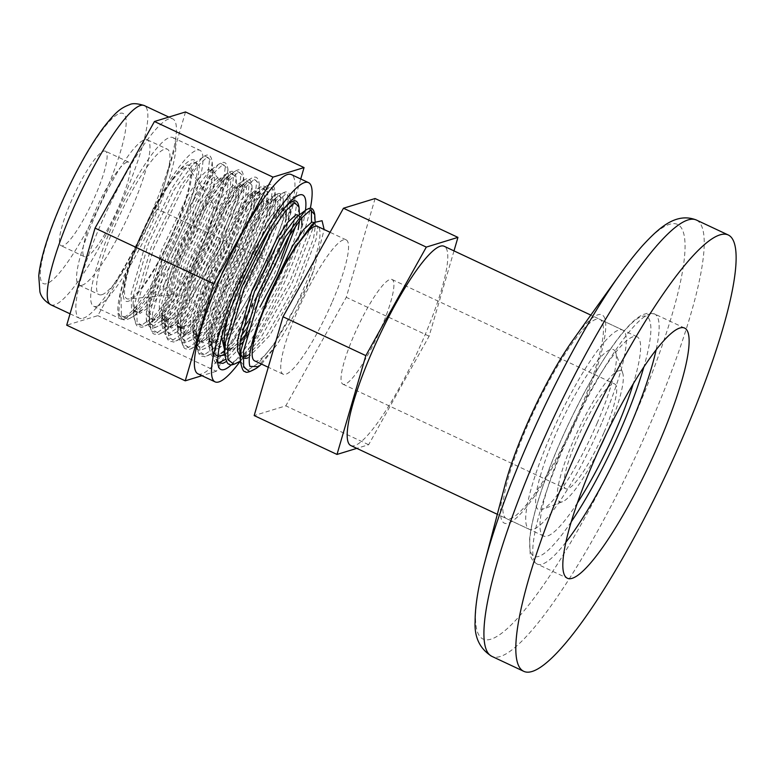 <?xml version="1.0" encoding="UTF-8"?>
<svg xmlns="http://www.w3.org/2000/svg" width="775" height="775" viewBox="0 0 775 775"><rect width="100%" height="100%" fill="white"/><g stroke="black" fill="none" stroke-linecap="round" stroke-linejoin="round"><path stroke-width="0.58" stroke-dasharray="3.88 2.91" d="M381.319 327.583A57.825 10.879 115.1 0 0 392.043 279.494A57.825 10.879 115.1 0 0 357.633 327.215A57.825 10.879 115.1 0 0 342.918 384.187A57.825 10.879 115.1 0 0 381.319 327.583M604.122 432.14A57.825 10.879 115.1 0 0 614.846 384.042A57.825 10.879 115.1 0 0 580.436 431.772A57.825 10.879 115.1 0 0 565.711 488.734A57.825 10.879 115.1 0 0 604.122 432.14M606.079 434.513A72.278 13.601 115.1 0 0 607.581 431.074A72.278 13.601 115.1 0 0 622.771 373.269A72.278 13.601 115.1 0 0 577.966 430.609A72.278 13.601 115.1 0 0 562.495 501.725A72.278 13.601 115.1 0 0 598.93 449.742M597.137 423.189A88.35 16.614 115.1 0 0 615.718 352.538A88.35 16.614 115.1 0 0 560.955 422.627A88.35 16.614 115.1 0 0 542.045 509.533A88.35 16.614 115.1 0 0 597.137 423.189M602.33 421.59A110.031 20.692 115.1 0 0 622.742 330.082A110.031 20.692 115.1 0 0 557.264 420.893A110.031 20.692 115.1 0 0 529.257 529.296A110.031 20.692 115.1 0 0 602.33 421.59M350.736 445.518A110.031 20.692 115.1 0 0 423.809 337.823A110.031 20.692 115.1 0 0 444.22 246.305M453.995 250.897L429.108 336.195L368.638 444.724L356.791 448.367M375.1 198.516L346.27 297.319L285.81 405.848L254.181 415.574M429.108 336.195L346.27 297.319M368.638 444.724L285.81 405.848M332.397 301.582A74.206 13.96 115.1 0 0 346.163 239.862A74.206 13.96 115.1 0 0 301.998 301.107A74.206 13.96 115.1 0 0 283.117 374.218A74.206 13.96 115.1 0 0 332.397 301.582M254.549 360.821A74.206 13.96 115.1 0 0 303.839 288.184A74.206 13.96 115.1 0 0 317.605 226.455M261.553 364.105L277.033 344.497C291.042 322.662 303.238 298.075 313.613 270.737L324.153 229.536M162.624 259.402C151.009 287.506 145.574 307.346 146.301 318.912C147.676 342.007 185.031 291.429 206.751 235.571C216.109 212.001 220.894 194.554 221.108 183.229L221.078 181.35L215.644 175.421L202.498 187.453C188.916 205.317 175.625 229.303 162.624 259.402L149.246 306.919L149.362 322.865L155.475 327.418L161.946 324.173L181.805 301.659L213.968 245.278L234.263 191.832L236.21 177.824L231.967 173.183L222.599 181.573L209.57 200.783L181.34 259.015L164.959 314.292L165.065 330.237L171.188 334.79L177.649 331.545L197.509 309.031L229.671 252.65L249.976 199.204L251.923 185.196L247.68 180.556L238.303 188.945L225.283 208.155L197.044 266.387L180.672 321.664L180.778 337.609L186.891 342.162L193.362 338.917L213.222 316.403L245.384 260.022L265.689 206.576L267.627 192.568L263.393 187.928L254.016 196.317L240.986 215.528L212.757 273.759L196.385 329.036L196.492 344.982L202.604 349.535L209.076 346.289L228.935 323.776L261.097 267.394L281.403 213.948L283.34 199.94L279.107 195.3L269.729 203.689L256.699 222.9L228.47 281.131L212.088 336.408L212.195 352.354L218.318 356.907L224.779 353.662L240.938 336.243M221.108 183.229L221.098 181.67L217.513 177.843L209.386 185.283L198.042 202.236L173.445 253.561L159.282 302.298L159.495 316.384L164.988 320.433L170.955 317.469L161.946 324.173C155.242 327.951 151.571 328.988 150.931 327.273C149.188 327.457 147.628 324.522 146.243 318.467L153.004 326.256L164.339 318.787L179.325 300.497L211.488 244.115L231.793 190.669L233.653 175.644L229.497 172.021L226.891 173.493L207.099 199.621L178.86 257.852L162.488 313.139L161.82 324.124L168.708 333.628L180.052 326.159L195.038 307.869L227.201 251.488L247.506 198.042L249.356 183.016L245.21 179.393L242.594 180.866L222.803 206.993L194.573 265.224L178.192 320.511L177.523 331.497L184.421 341L195.765 333.531L210.752 315.241L242.914 258.86L263.219 205.414L265.069 190.388L260.923 186.765L258.308 188.238L238.516 214.365L210.287 272.597L193.905 327.883L193.237 338.869L200.134 348.372L211.468 340.903L226.455 322.613L258.618 266.232L278.923 212.786L280.782 197.761L276.627 194.138L274.021 195.61L254.229 221.737L225.99 279.969L209.618 335.255L208.95 346.241L215.838 355.744L221.049 353.39M140.236 238.632A72.278 13.601 -64.9 0 1 189.42 168.921A72.278 13.601 -64.9 0 1 169.851 239.097A72.278 13.601 -64.9 0 1 128.379 298.995A72.278 13.601 -64.9 0 1 140.236 238.632M139.568 238.845A75.097 14.124 -64.9 0 1 191.9 171.653A75.097 14.124 -64.9 0 1 141.157 289.463A75.097 14.124 -64.9 0 1 139.568 238.845M178.105 252.456A50.995 9.591 115.1 0 0 169.744 295.033A50.995 9.591 115.1 0 0 199.001 252.776A50.995 9.591 115.1 0 0 212.805 203.263A50.995 9.591 115.1 0 0 178.105 252.456M577.356 502.985A110.031 20.692 -64.9 0 1 543.537 536A110.031 20.692 -64.9 0 1 559.337 455.506A110.031 20.692 -64.9 0 1 619.893 347.365A110.031 20.692 -64.9 0 1 637.021 336.776A110.031 20.692 -64.9 0 1 633.243 383.887M571.175 521.914A132.515 24.926 -64.9 0 1 536.329 507.044A132.515 24.926 -64.9 0 1 625.948 329.172A132.515 24.926 -64.9 0 1 643.851 367.03M582.761 329.937A110.031 20.692 -64.9 0 1 599.889 319.358A110.031 20.692 -64.9 0 1 571.882 427.761A110.031 20.692 -64.9 0 1 506.404 518.572A110.031 20.692 -64.9 0 1 522.205 438.088A110.031 20.692 -64.9 0 1 582.761 329.937M573.326 339.547A115.058 21.642 -64.9 0 1 584.118 325.878A115.058 21.642 -64.9 0 1 597.835 364.841A115.058 21.642 -64.9 0 1 528.54 504.351A115.058 21.642 -64.9 0 1 504.961 485.237M172.428 179.538C186.233 160.289 194.38 155.058 196.869 163.854L196.995 164.571C195.407 161.278 197.46 162.517 193.372 163.98L195.416 162.769L199.456 165.618L197.916 179.151L186.329 212.592C166.518 268.702 124.727 331.468 119.205 314.621L118.682 313.255L120.464 292.853L131.111 259.577C143.52 228.451 157.286 201.771 172.428 179.538M217.765 362.526L216.235 359.852L215.692 347.064L219.771 326.847L239.281 273.546L265.622 223.597L277.363 207.419L286.111 199.998L290.354 201.481M290.673 202.333L291.109 205.172L285.123 233.924L267.104 277.712L243.166 320.511L221.834 346.115L212.854 352.809L206.586 356.083L199.94 351.879L199.592 335.623L216.477 278.002L246.198 216.438L260.08 195.804L270.204 186.446L275.057 191.309L273.275 205.065L252.466 260.836L218.812 320.559L197.141 345.437L190.882 348.711L184.227 344.507L183.878 328.251L200.764 270.63L230.485 209.066L244.367 188.432L254.491 179.073L259.344 183.937L257.562 197.693L236.753 253.464L203.098 313.187L181.428 338.065L175.169 341.339L168.524 337.135L168.175 320.879L185.051 263.258L214.782 201.694L228.654 181.059L238.787 171.701L243.641 176.564L241.858 190.321L221.049 246.092L187.395 305.815L165.724 330.692L159.456 333.967L152.811 329.762L152.462 313.507L169.347 255.886L199.068 194.322L212.951 173.687L223.074 164.329L227.928 169.192L226.145 182.948L205.336 238.719L171.682 298.443L150.011 323.32L143.753 326.595L137.097 322.39L136.749 306.135L153.634 248.513L183.355 186.949L197.237 166.315L207.361 156.957L212.214 161.82L210.432 175.576L189.623 231.357L155.969 291.071L134.298 315.948L128.04 319.222L121.384 315.018L121.045 298.762L131.111 259.577M212.079 332.31L226.843 280.918L252.941 226.29L271.928 200.841C276.714 199.514 273.856 197.48 275.658 202.537L271.492 198.468L262.638 206.809L250.461 225.128L224.362 279.756L209.638 330.886L210.064 345.34L216.06 349.108L221.398 346.435L213.125 348.333L211.449 345.776L210.81 338.888L212.079 332.31L211.711 342.802L212.989 350.31L215.179 354.243L217.911 355.987M287.835 204.397L286.508 211.275L265.699 267.055L232.045 326.779L216.206 346.483L204.116 354.921L198.787 353.264L196.521 345.146L197.121 334.461L213.997 276.84L243.728 215.276L265.234 186.756C269.448 184.218 273.439 181.796 275.057 191.309L275.658 202.537L273.992 214.849L255.333 264.139L225.312 316.917L206.15 338.723L200.347 341.736L194.351 337.968L193.924 323.514L208.659 272.383L234.757 217.756L246.925 199.437L255.789 191.096L259.945 195.164L258.278 207.477L239.63 256.767L209.599 309.545L190.447 331.351L184.644 334.364L178.638 330.596L178.221 316.142L192.946 265.011L219.044 210.383L231.221 192.064L240.076 183.723L244.232 187.792L242.575 200.105L223.917 249.395L193.895 302.173L174.733 323.979L168.931 326.992L162.924 323.223L162.508 308.77L177.233 257.639L203.331 203.011L215.508 184.692L224.362 176.351L228.528 180.42L226.862 192.733L208.204 242.023L178.182 294.8L159.02 316.607L153.218 319.62L147.221 315.851L146.795 301.397L161.52 250.267L187.627 195.639L199.795 177.32L208.659 168.979L212.815 173.048L211.149 185.361L192.5 234.651L162.469 287.428L143.317 309.235L137.514 312.248L131.508 308.479L131.091 294.025L145.816 242.895L171.914 188.267L184.092 169.948L192.946 161.607L196.869 163.854C198.468 172.496 194.951 188.742 186.329 212.592M224.769 355.047L248.213 333.492L244.319 341.077L237.818 350.019L226.562 361.402M127.042 162.169A52.206 9.823 115.1 0 0 95.945 209.289A52.206 9.823 115.1 0 0 84.504 256.709A52.206 9.823 115.1 0 0 86.316 256.738A52.206 9.823 115.1 0 0 117.403 209.618A52.206 9.823 115.1 0 0 128.853 162.188A52.206 9.823 115.1 0 0 127.042 162.169M103.637 151.183A52.206 9.823 -64.9 0 1 105.448 151.212A52.206 9.823 -64.9 0 1 92.167 202.643A52.206 9.823 -64.9 0 1 61.099 245.733A52.206 9.823 -64.9 0 1 72.54 198.303A52.206 9.823 -64.9 0 1 103.637 151.183M83.196 318.244A110.031 20.692 115.1 0 0 148.732 218.928A110.031 20.692 115.1 0 0 172.864 118.962A110.031 20.692 115.1 0 0 107.386 209.783A110.031 20.692 115.1 0 0 79.379 318.186A110.031 20.692 115.1 0 0 83.196 318.244M185.516 111.949L157.189 209.027L97.795 315.648L66.718 325.2M300.729 178.977L275.735 264.653L216.332 371.273L97.795 315.648M216.332 371.273L201.946 375.701M275.735 264.653L157.189 209.027M197.916 373.812A110.031 20.692 115.1 0 0 201.733 373.87A110.031 20.692 115.1 0 0 267.278 274.553A110.031 20.692 115.1 0 0 291.4 174.598M240.347 361.14A110.031 20.692 115.1 0 0 310.329 208.349M305.486 210.325A96.381 18.125 -64.9 0 1 276.442 293.677A96.381 18.125 -64.9 0 1 231.541 364.657M96.914 306.319A93.165 17.525 115.1 0 0 152.413 222.222A93.165 17.525 115.1 0 0 172.835 137.582A93.165 17.525 115.1 0 0 117.393 214.481A93.165 17.525 115.1 0 0 93.678 306.27A93.165 17.525 115.1 0 0 96.914 306.319M124.048 319.048A93.165 17.525 115.1 0 0 179.548 234.961A93.165 17.525 115.1 0 0 199.969 150.321A93.165 17.525 115.1 0 0 144.528 227.22A93.165 17.525 115.1 0 0 120.813 319A93.165 17.525 115.1 0 0 124.048 319.048M101.932 294.674A80.319 15.103 115.1 0 0 149.769 222.183A80.319 15.103 115.1 0 0 167.381 149.217A80.319 15.103 115.1 0 0 164.591 149.178A80.319 15.103 115.1 0 0 116.754 221.669A80.319 15.103 115.1 0 0 99.142 294.636A80.319 15.103 115.1 0 0 101.932 294.674M81.937 285.297A80.319 15.103 115.1 0 0 129.774 212.796A80.319 15.103 115.1 0 0 147.386 139.839A80.319 15.103 115.1 0 0 99.587 206.131A80.319 15.103 115.1 0 0 79.147 285.248A80.319 15.103 115.1 0 0 81.937 285.297M224.508 350.736L242.226 329.898M247.845 321.577L274.331 273.604L281.034 258.714M293.638 224.023L296.486 205.133L292.34 201.51L289.724 202.982M284.58 207.981L273.517 223.297M224.653 353.613L231.551 363.117L242.895 355.647L257.881 337.358L290.044 280.976L310.349 227.53L311.492 222.183M311.385 209.831L308.053 208.882L305.437 210.354M240.366 360.985L247.264 370.489L258.598 363.02L273.585 344.73L305.747 288.348L313.613 270.737M245.336 330.16L259.916 307.045M296.108 225.186L299.053 207.312M240.366 356.742L243.534 357.294L249.511 354.33L240.376 361.121L260.352 338.52L292.514 282.139L312.819 228.693L314.698 217.959M256.205 368.406L277.033 344.497M206.751 235.571L221.766 195.3L223.52 182.135L219.984 179.006L217.872 180.207L200.522 203.389L175.915 254.723L161.752 303.461L161.219 312.906L167.458 321.596L177.553 315.076L190.853 299.053L219.383 249.569L237.479 202.672L239.223 189.507L235.697 186.378L233.575 187.579L216.225 210.761L191.628 262.095L177.465 310.833L176.932 320.278L183.171 328.968L193.266 322.448L206.567 306.425L235.087 256.942L253.183 210.044L254.936 196.879L251.4 193.75L249.288 194.951L231.938 218.133L207.342 269.468L193.169 318.205L192.636 327.651L198.884 336.34L208.979 329.821L222.28 313.798L250.8 264.314L268.896 217.417L270.649 204.251L267.113 201.122L265.002 202.323L247.651 225.506L223.045 276.84L208.882 325.577L208.349 335.013L214.588 343.713L224.682 337.193L237.983 321.17L266.513 271.686L284.609 224.789L286.111 217.329M286.101 210.257L282.827 208.494L280.715 209.696L263.355 232.878L238.758 284.212L227.84 317.111M224.062 342.385L230.301 351.085L239.814 345.117M242.323 342.627L253.696 328.542L282.226 279.058L300.322 232.161L301.814 224.702M301.804 217.63L298.53 215.867L296.418 217.068C298.85 214.772 299.925 215.266 299.654 218.531L298.792 215.305M242.895 357.013L240.822 355.008L239.766 349.757L242.846 357.905M247.884 357.905L269.409 335.914L297.929 286.43L316.026 239.533L317.779 226.368L314.243 223.239L312.131 224.44C314.563 222.144 315.638 222.638 315.357 225.903L314.505 222.677M224.421 349.205L227.831 349.922L233.798 346.958L224.779 353.662C218.075 357.44 214.404 358.476 213.764 356.762C211.963 357.382 210.364 353.865 208.95 346.241L208.349 335.013C208.649 343.315 211.895 344.836 218.085 339.586L209.076 346.289C202.362 350.067 198.691 351.104 198.051 349.389C196.259 350.009 194.651 346.493 193.237 338.869L192.636 327.651C192.936 335.943 196.182 337.464 202.372 332.213L193.362 338.917C186.659 342.695 182.987 343.732 182.348 342.017C180.546 342.637 178.938 339.121 177.523 331.497L176.932 320.278C177.223 328.571 180.478 330.092 186.668 324.841L177.649 331.545C170.946 335.323 167.274 336.36 166.635 334.645C164.833 335.265 163.234 331.748 161.82 324.124L161.219 312.906C161.52 321.199 164.765 322.72 170.955 317.469L188.383 297.891L216.903 248.407L234.999 201.51L236.811 189.042L233.217 185.215L225.089 192.655L213.755 209.608L189.158 260.933L174.985 309.671L175.198 323.756L180.701 327.806L186.668 324.841L204.096 305.263L232.616 255.779L250.713 208.882L252.524 196.414L248.93 192.588L240.802 200.028L229.468 216.981L204.862 268.305L190.698 317.043L190.912 331.128L196.404 335.178L202.372 332.213L219.8 312.635L248.329 263.151L266.426 216.254L268.228 203.786L264.643 199.96L256.515 207.4L245.171 224.353L220.575 275.677L206.412 324.415L206.625 338.501L212.118 342.55L218.085 339.586L235.513 320.007L264.043 270.523L282.129 223.626L283.941 211.158L280.347 207.332L272.219 214.772L260.884 231.725L236.288 283.049L222.115 331.787L221.602 337.125M224.828 346.929L227.027 349.603L228.993 349.544L233.798 346.958L240.202 341.097M247.506 332.417L251.226 327.379L279.746 277.896L298.172 229.632M299.654 220.333L299.45 214.811M247.913 355.425L266.929 334.752L295.459 285.268L313.555 238.371L315.357 225.903L315.163 222.183M620.475 273.614A229.042 43.08 -64.9 0 1 641.952 246.392A229.042 43.08 -64.9 0 1 669.668 322.642A229.042 43.08 -64.9 0 1 532.706 599.869A229.042 43.08 -64.9 0 1 483.455 567.222M696.454 220.061A240.947 45.318 -64.9 0 1 635.122 457.434A240.947 45.318 -64.9 0 1 491.738 656.299M565.798 542.345A138.144 25.982 -64.9 0 1 537.259 564.103A138.144 25.982 -64.9 0 1 557.099 463.053A138.144 25.982 -64.9 0 1 633.127 327.282A138.144 25.982 -64.9 0 1 654.633 313.991A138.144 25.982 -64.9 0 1 656.134 349.845M217.756 362.458L212.234 352.518L212.825 341.833L229.71 284.212L259.431 222.648L280.938 194.128L271.928 200.841L273.972 199.63L278.012 202.478L276.462 216.012L257.813 265.302L227.782 318.079L213.648 335.488L202.827 342.899L195.92 333.928L196.404 324.677L211.129 273.546L237.227 218.918L256.215 193.469L258.259 192.258L262.299 195.106L260.758 208.64L242.1 257.93L212.079 310.707L197.935 328.116L187.114 335.527L180.217 326.556L180.691 317.304L195.416 266.174L221.514 211.546L240.502 186.097L242.546 184.886L246.586 187.734L245.045 201.267L226.387 250.557L196.366 303.335L182.222 320.743L171.401 328.154L164.503 319.184L164.978 309.932L179.703 258.802L205.811 204.174L224.798 178.725L226.843 177.514L230.882 180.362L229.332 193.895L210.684 243.185L180.653 295.963L166.518 313.371L155.697 320.782L148.79 311.812L149.275 302.56L164 251.429L190.098 196.802L209.085 171.352L211.129 170.142L215.169 172.99L213.629 186.523L194.971 235.813L164.949 288.591L150.805 305.999L139.984 313.41L133.087 304.439L133.562 295.188L148.287 244.057L174.385 189.429L193.372 163.98L204.891 155.794L209.579 159.078L207.962 174.414L187.153 230.194L153.498 289.918L137.659 309.622L125.569 318.06L119.205 314.621M248.213 333.492L225.632 359.348M218.201 362.933L214.937 356.151L215.305 342.996L232.18 285.374L261.911 223.81L275.784 203.176L285.917 193.818L290.77 198.681C289.143 189.168 285.161 191.58 280.938 194.128L283.437 192.655L287.699 194.302L287.874 204.106M265.234 186.756L267.733 185.283L272.422 188.567L270.804 203.903L249.996 259.683L216.341 319.407L200.502 339.111L188.403 347.549L183.074 345.892L180.807 337.774L181.408 327.089L198.293 269.468L228.015 207.903L249.521 179.383L252.02 177.911L256.709 181.195L255.091 196.53L234.282 252.311L200.628 312.034L184.789 331.739L172.699 340.177L167.361 338.52L165.104 330.402L165.695 319.717L182.58 262.095L212.302 200.531L233.808 172.011L236.307 170.539L240.996 173.823L239.378 189.158L218.569 244.939L184.915 304.662L169.076 324.367L156.986 332.804L151.658 331.148L149.391 323.03L149.992 312.344L166.867 254.723L196.598 193.159L218.104 164.639L220.604 163.167L225.292 166.451L223.675 181.786L202.866 237.567L169.212 297.29L153.373 316.994L141.273 325.432L135.945 323.776L133.678 315.657L134.278 304.972L151.164 247.351L180.885 185.787L202.391 157.267C206.615 154.729 210.597 152.307 212.214 161.82L212.815 173.048C211.013 167.991 213.871 170.025 209.085 171.352L218.104 164.639C222.318 162.101 226.3 159.679 227.928 169.192L228.528 180.42C226.726 175.363 229.584 177.398 224.798 178.725L233.808 172.011C238.032 169.473 242.013 167.051 243.641 176.564L244.232 187.792C242.43 182.735 245.287 184.77 240.502 186.097L249.521 179.383C253.745 176.845 257.726 174.423 259.344 183.937L259.945 195.164C258.143 190.108 261.001 192.142 256.215 193.469L265.234 186.756M119.931 113.353A93.969 17.68 -64.9 0 1 84.417 235.048A93.969 17.68 -64.9 0 1 45.463 247.012A93.969 17.68 -64.9 0 1 119.931 113.353M50.811 304.778A110.031 20.692 115.1 0 0 54.628 304.837A110.031 20.692 115.1 0 0 120.173 205.52A110.031 20.692 115.1 0 0 144.295 105.565M291.109 205.172L290.77 198.681L288.988 212.437L268.179 268.208L234.525 327.932L212.854 352.809C207.322 356.093 204.445 357.343 204.222 356.568C202.653 354.96 199.378 360.569 196.521 345.146L195.92 333.928C195.968 342.54 199.378 344.139 206.15 338.723L197.141 345.437C191.619 348.721 188.742 349.971 188.509 349.196C186.949 347.588 183.665 353.197 180.807 337.774L180.217 326.556C180.255 335.168 183.665 336.767 190.447 331.351L181.428 338.065C175.906 341.349 173.028 342.598 172.796 341.823C171.236 340.215 167.952 345.824 165.104 330.402L164.503 319.184C164.542 327.796 167.952 329.394 174.733 323.979L165.724 330.692C160.193 333.977 157.315 335.226 157.093 334.451C155.523 332.843 152.249 338.452 149.391 323.03L148.79 311.812C148.839 320.424 152.249 322.022 159.02 316.607L150.011 323.32C139.471 329.637 141.699 326.43 138.648 326.527C136.846 327.244 135.189 323.621 133.678 315.657L133.087 304.439C133.126 313.052 136.536 314.65 143.317 309.235L134.298 315.948C122.353 322.836 122.586 320.065 118.691 313.255M342.918 384.187L565.711 488.734M392.043 279.494L614.846 384.042M622.771 373.269L615.718 352.538M562.495 501.725L542.045 509.533M622.742 330.082L590.812 315.096M529.257 529.296L497.327 514.309M346.163 239.862L330.063 232.306M283.117 374.218L268.276 367.263M221.078 181.35L221.098 181.67C221.379 178.405 220.303 177.911 217.872 180.207L226.891 173.493C231.134 170.849 234.534 169.086 236.21 177.824L236.811 189.042C237.092 185.777 236.017 185.283 233.575 187.579L242.594 180.866C246.847 178.221 250.248 176.458 251.923 185.196L252.524 196.414C252.795 193.149 251.72 192.655 249.288 194.951L258.308 188.238C262.56 185.593 265.961 183.83 267.627 192.568L268.228 203.786C268.508 200.522 267.433 200.028 265.002 202.323L274.021 195.61C278.264 192.965 281.674 191.202 283.34 199.94L283.941 211.158C284.222 207.894 283.146 207.4 280.715 209.696L287.215 204.862M212.805 203.263L189.42 168.921M169.744 295.033L128.379 298.995M637.021 336.776L599.889 319.358M543.537 536L506.404 518.572M684.664 328.087L654.633 313.991L648.501 312.974L642.727 314.66C637.748 317.14 632.371 321.654 626.607 328.193C601.4 355.667 563.415 427.238 543.856 483.493C535.854 506.211 531.107 524.636 529.616 538.79L530.178 554.561C531.049 558.746 533.403 561.933 537.259 564.103L567.3 578.198M222.919 363.368L217.184 363.378C215.44 364.163 213.784 360.54 212.234 352.518L211.711 342.802M128.853 162.188L105.448 151.212M84.504 256.709L61.099 245.733M70.041 313.807L79.379 318.186M168.834 117.073L172.864 118.962M216.235 359.852L218.472 366.401M286.111 199.998L298.84 195.135M211.449 345.776L212.989 350.31M93.678 306.27L120.813 319M172.835 137.582L199.969 150.321M79.147 285.248L99.142 294.636M147.386 139.839L167.381 149.217"/><path stroke-width="1.16" d="M598.93 449.742A72.278 13.601 115.1 0 0 606.079 434.513M590.812 315.096L444.22 246.305A110.031 20.692 115.1 0 0 378.743 337.125A110.031 20.692 115.1 0 0 350.736 445.518L497.327 514.309M356.791 448.367L337.009 454.441L365.848 355.628L426.308 247.099L457.938 237.382L453.995 250.897M457.938 237.382L375.1 198.516L343.47 208.233L283.011 316.762L254.181 415.574L337.009 454.441M365.848 355.628L283.011 316.762M426.308 247.099L343.47 208.233M330.063 232.306L317.605 226.455A74.206 13.96 115.1 0 0 273.439 287.709A74.206 13.96 115.1 0 0 254.549 360.821L268.276 367.263M324.153 229.536L322.071 220.72L315.008 222.299L294.025 248.901C281.964 268.489 271.24 290.112 261.853 313.778C251.468 340.68 247.487 358.215 249.908 366.401L258.579 366.643L261.553 364.105M633.243 383.887A110.031 20.692 -64.9 0 1 577.356 502.985M643.851 367.03A132.515 24.926 -64.9 0 1 571.175 521.914M483.455 567.222A229.042 43.08 -64.9 0 1 484.375 563.638L504.961 485.237A115.058 21.642 -64.9 0 1 573.326 339.547L620.475 273.614C628.234 262.754 635.626 253.396 642.649 245.52C658.789 228.015 676.052 211.924 696.454 220.061A240.947 45.318 -64.9 0 0 658.953 243.234A240.947 45.318 -64.9 0 0 526.341 480.045A240.947 45.318 -64.9 0 0 491.738 656.299C479.793 648.791 474.252 637.195 475.114 621.511C475.085 606.321 478.165 587.033 484.375 563.638A229.042 43.08 -64.9 0 1 620.475 273.614M690.835 258.201A240.947 45.318 -64.9 0 1 728.345 235.019A240.947 45.318 -64.9 0 1 667.013 472.401A240.947 45.318 -64.9 0 1 523.629 671.266A240.947 45.318 -64.9 0 1 558.232 495.012A240.947 45.318 -64.9 0 1 690.835 258.201M663.167 341.378A138.144 25.982 -64.9 0 1 684.664 328.087A138.144 25.982 -64.9 0 1 649.508 464.186A138.144 25.982 -64.9 0 1 567.3 578.198A138.144 25.982 -64.9 0 1 587.14 477.148A138.144 25.982 -64.9 0 1 663.167 341.378M290.354 201.481L290.673 202.333M217.911 355.987L224.769 355.047M201.946 375.701L185.254 380.825L66.718 325.2L95.044 228.121L154.448 121.501L185.516 111.949L304.062 167.574L300.729 178.977M185.254 380.825L213.58 283.747L95.044 228.121M213.58 283.747L272.984 177.126L154.448 121.501M272.984 177.126L304.062 167.574M310.329 208.349A110.031 20.692 115.1 0 0 308.537 182.638L291.4 174.598A110.031 20.692 115.1 0 0 225.922 265.408A110.031 20.692 115.1 0 0 197.916 373.812L215.053 381.852A110.031 20.692 115.1 0 0 218.87 381.91A110.031 20.692 115.1 0 0 240.347 361.14M308.537 182.638A110.031 20.692 115.1 0 0 243.059 273.449A110.031 20.692 115.1 0 0 215.053 381.852M231.541 364.657A96.381 18.125 -64.9 0 1 220.4 369.239A96.381 18.125 -64.9 0 1 218.472 366.401A96.381 18.125 -64.9 0 1 245.384 274.544A96.381 18.125 -64.9 0 1 298.84 195.135A96.381 18.125 -64.9 0 1 299.392 194.942A96.381 18.125 -64.9 0 1 305.486 210.325M226.562 361.402L222.919 363.368L217.765 362.526M221.049 353.39L224.508 350.736M242.226 329.898L247.845 321.577M281.034 258.714L293.638 224.023M287.215 204.862L289.724 202.982L284.58 207.981M273.517 223.297L269.933 229.109L241.703 287.341L225.331 342.627L224.653 353.613C226.068 361.237 227.676 364.754 229.477 364.134C230.117 365.848 233.788 364.812 240.492 361.034M311.492 222.183L311.385 209.831M240.366 360.985L239.766 349.757L240.298 340.322L254.471 291.584L279.068 240.25L296.418 217.068L305.437 210.354L285.646 236.482L257.416 294.713L241.035 350L240.366 360.985C241.781 368.609 243.389 372.126 245.181 371.506C245.82 373.221 249.492 372.184 256.205 368.406L249.734 371.651L243.621 367.098L243.515 351.153L259.887 295.876L288.126 237.644L301.146 218.434L310.523 210.044L314.757 214.685L315.163 222.183M240.938 336.243L245.336 330.16M259.916 307.045L276.801 274.767L296.108 225.186M289.724 202.982C293.977 200.338 297.377 198.574 299.053 207.312L294.81 202.672L285.433 211.062L272.412 230.272L244.173 288.503L227.802 343.78L227.908 359.726L234.021 364.279L240.376 361.121M314.698 217.959L314.757 214.685C313.09 205.947 309.69 207.71 305.437 210.354M286.111 217.329L286.101 210.257M227.84 317.111L224.595 332.95L224.062 342.385L224.653 353.613M239.814 345.117L242.323 342.627M301.814 224.702L301.804 217.63M242.846 357.905L246.014 358.457L247.884 357.905M315.008 222.299L312.131 224.44L294.025 248.901M221.602 337.125L224.421 349.205M240.202 341.097L247.506 332.417M298.172 229.632L299.654 220.333M298.792 215.305L296.06 214.704L287.932 222.144L276.597 239.097L251.991 290.422L237.828 339.159L237.499 350.755L240.366 356.742M314.505 222.677L311.773 222.076L303.645 229.516L292.301 246.469L267.704 297.794L261.853 313.778M656.134 349.845A138.144 25.982 -64.9 0 1 565.798 542.345M225.632 359.348L219.829 362.293L217.756 362.458M140.478 105.507A110.031 20.692 115.1 0 0 74.942 204.823A110.031 20.692 115.1 0 0 50.811 304.778C44.688 301.175 41.056 296.844 39.913 291.807L38.75 275.832C39.874 264.643 43.332 250.809 49.125 234.302C57.989 209.26 69.227 184.479 82.838 159.95C89.948 147.25 96.836 136.439 103.501 127.517C115.291 112.588 119.97 108.306 129.493 104.703C132.36 103.094 137.301 103.385 144.295 105.565A110.031 20.692 115.1 0 0 140.478 105.507M224.828 346.929L224.062 342.385M247.913 355.425L242.895 357.013M299.053 207.312L299.45 214.811M258.579 366.643L256.205 368.406M728.345 235.019L696.454 220.061M523.629 671.266L491.738 656.299M50.811 304.778L70.041 313.807M144.295 105.565L168.834 117.073"/></g></svg>
